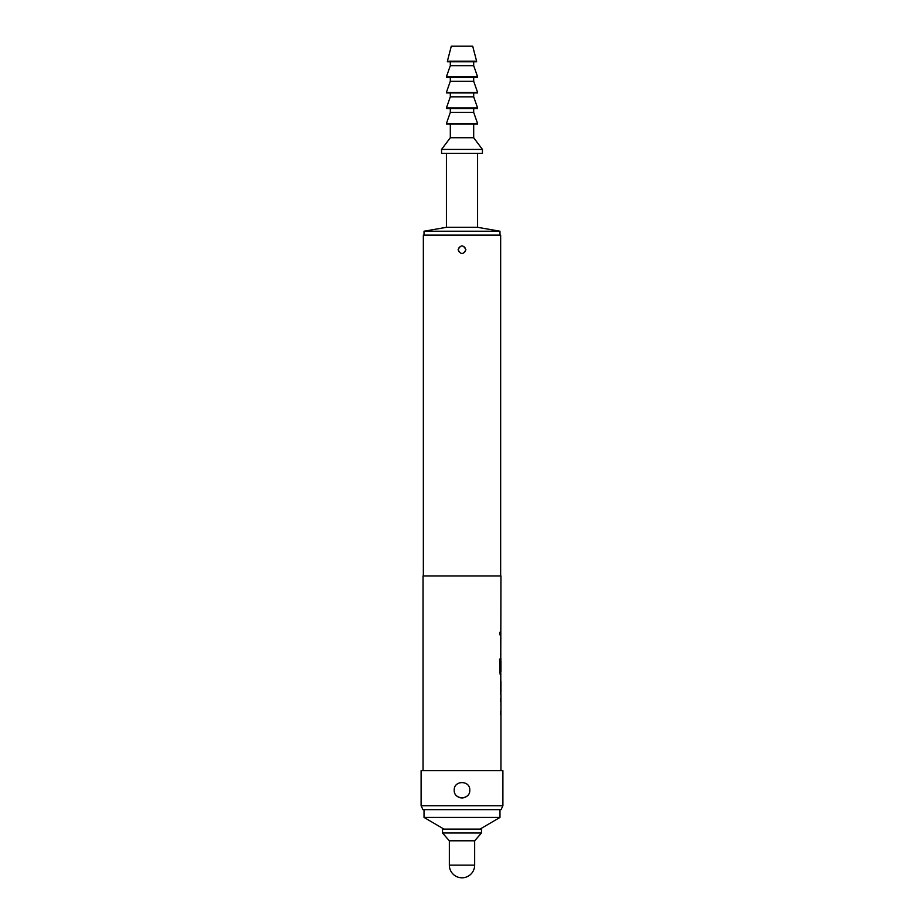 <?xml version="1.0" encoding="UTF-8"?>
<svg xmlns="http://www.w3.org/2000/svg" width="924" height="924" viewBox="0 0 924 924"><rect width="100%" height="100%" fill="white"/><g stroke="black" fill="none" stroke-linecap="round" stroke-linejoin="round"><path stroke-width="0.69" stroke-dasharray="4.62 3.46" d="M500.196 633.437C499.965 635.885 499.688 635.885 499.364 633.437C499.688 630.976 499.965 630.976 500.196 633.437C499.965 635.885 499.688 635.885 499.364 633.437C499.688 630.976 499.965 630.976 500.196 633.437L500.381 633.437C500.161 635.885 499.884 635.885 499.561 633.437C499.884 630.976 500.161 630.976 500.381 633.437C500.161 635.885 499.884 635.885 499.561 633.437C499.884 630.976 500.161 630.976 500.381 633.437M500.762 714.714L500.762 698.255M500.762 711.653L500.762 701.328M500.438 698.255L500.438 701.328M500.716 681.381L500.762 678.897M500.762 694.201L500.716 691.718M500.762 674.843L500.762 658.962M500.704 661.318L500.762 671.436L500.103 671.436M500.762 658.385L500.438 670.039M500.762 654.908L500.762 638.438M500.762 651.836L500.762 641.51M500.438 638.438L500.438 641.51M500.762 634.961L500.762 631.901M467.509 795.668A7.785 7.785 0 0 0 464.98 782.963A7.785 7.785 0 0 0 454.215 790.159A7.785 7.785 0 0 1 462 782.374A7.785 7.785 0 0 1 469.785 790.159C470.258 780.099 453.742 780.122 454.215 790.159C453.73 800.184 470.258 800.219 469.785 790.159A7.785 7.785 0 0 1 462 797.955A7.785 7.785 0 0 1 454.215 790.159A7.785 7.785 0 0 0 456.491 795.668M465.892 249.723C463.305 244.698 460.706 244.698 458.108 249.723A3.892 3.892 0 0 1 462 245.819A3.892 3.892 0 0 1 465.892 249.723A3.892 3.892 0 0 0 459.251 246.962A3.892 3.892 0 0 0 458.108 249.723C460.695 254.735 463.294 254.735 465.892 249.723A3.892 3.892 0 0 1 462 253.615A3.892 3.892 0 0 1 458.108 249.723A3.892 3.892 0 0 0 464.76 252.471A3.892 3.892 0 0 0 465.892 249.723M424.024 809.632L499.976 809.632L424.024 809.632M443.982 829.117L480.018 829.117L443.982 829.117M424.024 235.112L499.976 235.112L424.024 235.112M446.419 153.315L477.581 153.315L446.419 153.315M450.311 124.105L473.689 124.105L450.311 124.105M450.311 108.524L473.689 108.524L450.311 108.524M450.311 92.943L473.689 92.943L450.311 92.943M450.311 77.362L473.689 77.362L450.311 77.362M450.311 61.781L473.689 61.781L450.311 61.781M500.658 575.929L423.342 575.929L500.658 575.929M500.947 770.685L423.053 770.685L500.947 770.685M500.716 641.51L500.716 651.836M500.716 671.436L500.9 661.318M423.053 575.929L500.947 575.929M500.704 654.908L500.947 638.438M500.704 674.843L500.947 658.385M500.438 681.381L500.623 691.914M500.438 694.779L500.947 691.718M500.704 714.714L500.947 698.255M500.716 701.328L500.716 711.653M422.915 809.632L501.085 809.632M421.101 770.685L502.899 770.685M502.899 805.74L421.101 805.74M423.342 235.112L500.658 235.112M472.707 46.2L451.293 46.2M476.611 61.192L447.389 61.192M476.611 61.781L447.389 61.781M473.689 65.673L450.311 65.673M477.581 76.773L446.419 76.773M477.581 77.362L446.419 77.362M473.689 81.254L450.311 81.254M477.581 92.354L446.419 92.354M477.581 92.943L446.419 92.943M473.689 96.835L450.311 96.835M477.581 107.935L446.419 107.935M477.581 108.524L446.419 108.524M473.689 112.416L450.311 112.416M477.581 123.516L446.419 123.516M477.581 124.105L446.419 124.105M473.689 137.734L450.311 137.734M482.443 149.422L441.557 149.422M482.443 153.315L441.557 153.315M477.581 227.316L446.419 227.316M499.976 231.219L424.024 231.219M474.659 840.794L449.341 840.794M481.473 833.009L442.527 833.009M481.473 829.117L442.527 829.117M499.976 817.428L424.024 817.428M500.438 651.836L500.438 654.908M499.364 659.101L499.561 671.979M499.364 671.979L500.219 674.843M500.438 691.914L500.762 694.779M500.438 711.653L500.438 714.714M474.659 865.141L449.341 865.141"/><path stroke-width="1.39" d="M500.947 694.779L500.947 770.685M500.623 711.653L500.623 714.714M500.762 678.897L500.762 681.381M500.762 691.718L500.762 694.201M423.053 770.685L423.053 575.929L500.947 575.929L500.762 661.11M500.762 671.436L500.889 694.779M500.947 661.11L500.947 671.436L500.288 671.436L500.254 659.101L499.561 659.101L500.219 674.843M500.623 651.836L500.623 654.908M500.623 631.901L500.623 634.961M454.215 790.159C453.742 780.099 470.258 780.122 469.785 790.159C470.27 800.184 453.742 800.219 454.215 790.159M458.108 249.723C460.695 244.698 463.294 244.698 465.892 249.723C463.305 254.735 460.706 254.735 458.108 249.723M443.982 829.117L424.024 817.428L499.976 817.428L499.976 809.632M424.024 817.428L424.024 809.632M480.018 829.117L499.976 817.428M442.527 833.009L481.473 833.009L481.473 829.117L442.527 829.117L442.527 833.009L449.341 840.794L474.659 840.794L481.473 833.009M449.341 840.794L449.341 865.141L474.659 865.141L474.659 840.794M499.976 235.112L499.976 231.219L424.024 231.219L424.024 235.112M424.024 231.219L446.419 227.316L477.581 227.316L499.976 231.219M477.581 227.316L477.581 153.315M446.419 227.316L446.419 153.315M441.557 153.315L482.443 153.315L482.443 149.422L441.557 149.422L441.557 153.315M441.557 149.422L450.311 137.734L473.689 137.734L482.443 149.422M473.689 137.734L473.689 124.105M450.311 137.734L450.311 124.105M446.419 124.105L477.581 124.105L477.581 123.516L446.419 123.516L446.419 124.105M446.419 123.516L450.311 112.416L473.689 112.416L477.581 123.516M473.689 112.416L473.689 108.524M450.311 112.416L450.311 108.524M446.419 108.524L477.581 108.524L477.581 107.935L446.419 107.935L446.419 108.524M446.419 107.935L450.311 96.835L473.689 96.835L477.581 107.935M473.689 96.835L473.689 92.943M450.311 96.835L450.311 92.943M446.419 92.943L477.581 92.943L477.581 92.354L446.419 92.354L446.419 92.943M446.419 92.354L450.311 81.254L473.689 81.254L477.581 92.354M473.689 81.254L473.689 77.362M450.311 81.254L450.311 77.362M446.419 77.362L477.581 77.362L477.581 76.773L446.419 76.773L446.419 77.362M446.419 76.773L450.311 65.673L473.689 65.673L477.581 76.773M473.689 65.673L473.689 61.781M450.311 65.673L450.311 61.781M447.389 61.781L476.611 61.781L476.611 61.192L447.389 61.192L447.389 61.781M447.389 61.192L451.293 46.2L472.707 46.2L476.611 61.192M501.085 809.632L422.915 809.632L421.101 805.74L502.899 805.74L501.085 809.632M500.658 575.929L500.658 235.112L423.342 235.112L423.342 575.929M500.623 698.255L500.623 701.328M500.889 658.385L500.623 670.039M500.623 638.438L500.623 641.51M500.762 639.05L500.889 638.438M500.889 654.908L500.762 654.296M500.889 674.843L500.762 674.231M500.947 681.381L500.947 691.718L500.9 681.589M500.762 698.867L500.889 698.255M500.889 714.714L500.762 714.102M502.899 805.74L502.899 770.685L421.101 770.685L421.101 805.74M456.491 795.668A7.785 7.785 0 0 0 467.509 795.668M500.057 671.24L499.561 659.101M500.704 691.51L500.704 681.589M449.341 865.141A12.659 12.659 0 0 0 462 877.8A12.659 12.659 0 0 0 474.659 865.141"/></g></svg>
